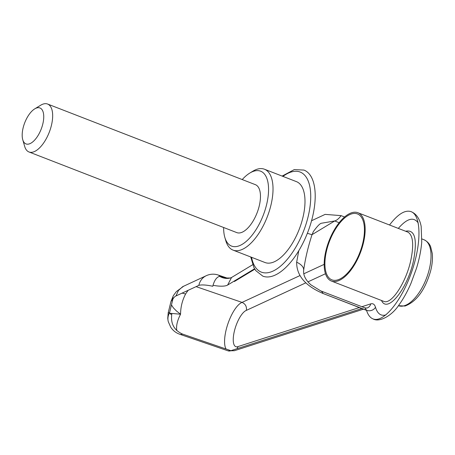 <?xml version="1.0" encoding="UTF-8"?>
<svg xmlns="http://www.w3.org/2000/svg" width="455" height="455" viewBox="0 0 455 455"><rect width="100%" height="100%" fill="white"/><g stroke="black" fill="none" stroke-linecap="round" stroke-linejoin="round"><path stroke-width="0.68" d="M22.75 139.708L24.672 146.368A25.713 11.762 -68.8 0 0 28.989 151.976A25.713 11.762 -68.8 0 0 32.72 152.146A25.713 11.762 -68.8 0 0 50.545 128.566A25.713 11.762 -68.8 0 0 47.593 104.036A25.713 11.762 -68.8 0 0 40.626 105.264L34.711 108.881A19.281 8.821 111.2 0 1 43.327 121.468A19.281 8.821 111.2 0 1 28.784 144.042A19.281 8.821 111.2 0 1 22.75 139.708A19.281 8.821 111.2 0 1 34.711 108.881M47.593 104.036L255.397 184.673A25.713 11.762 111.2 0 1 258.349 209.198A25.713 11.762 111.2 0 1 240.524 232.778A25.713 11.762 111.2 0 1 236.793 232.607L28.989 151.976M242.231 179.56A40.171 18.382 111.2 0 1 249.738 173.105A40.171 18.382 111.2 0 1 267.688 199.33A40.171 18.382 111.2 0 1 237.391 246.36A40.171 18.382 111.2 0 1 224.815 237.334A40.171 18.382 111.2 0 1 223.627 227.5M224.815 237.334L225.782 240.661A43.384 19.849 -68.8 0 0 233.062 250.119A43.384 19.849 -68.8 0 0 239.353 250.409A43.384 19.849 -68.8 0 0 269.44 210.619A43.384 19.849 -68.8 0 0 264.457 169.226A43.384 19.849 -68.8 0 0 252.696 171.296L249.738 173.105M264.457 169.226L296.427 181.63A43.384 19.849 111.2 0 1 301.409 223.024A43.384 19.849 111.2 0 1 271.328 262.814A43.384 19.849 111.2 0 1 265.037 262.529L233.062 250.119M337.007 280.081A35.353 16.175 -68.8 0 0 361.52 247.662A35.353 16.175 -68.8 0 0 357.459 213.93A35.353 16.175 -68.8 0 0 329.591 241.036A35.353 16.175 -68.8 0 0 331.883 279.848A35.353 16.175 -68.8 0 0 337.007 280.081M352.614 212.491A36.639 16.761 -68.8 0 0 327.208 246.092A36.639 16.761 -68.8 0 0 331.416 281.048A36.639 16.761 -68.8 0 0 363.556 242.401A36.639 16.761 -68.8 0 0 357.926 212.735A36.639 16.761 -68.8 0 0 352.614 212.491M331.416 281.048L383.821 301.381C391.294 304.93 405.883 282.873 410.723 260.704C414.039 244.784 413.106 235.263 407.913 232.13L357.926 212.735M226.05 349.013A25.713 8.986 108.9 0 1 227.972 323.619A25.713 8.986 108.9 0 1 242.043 302.399C245.427 303.94 246.872 306.596 246.388 310.367A19.281 6.74 -71.1 0 0 234.274 331.598A19.281 6.74 -71.1 0 0 238.028 346.579L237.095 348.684M234.342 350.731L230.895 350.674L182.478 334.061C174.049 330.193 170.488 323.522 171.808 314.052A9.64 3.367 108.9 0 1 169.573 312.648A16.067 13.394 164.7 0 0 168.316 321.776A16.067 13.394 164.7 0 0 168.327 321.822M389.531 224.998C397.852 214.117 405.041 209.67 411.104 211.649C421.472 215.494 421.592 244.113 411.365 272.744C401.287 301.432 383.355 323.067 373.089 318.932C370.142 317.778 367.959 314.923 366.548 310.367L366.508 310.23A6.427 5.38 164.1 0 0 375.494 307.262C377.445 313.745 380.932 316.293 385.948 314.905M320.513 290.802A16.067 7.434 111 0 1 320.576 290.825A16.067 7.434 111 0 1 320.593 290.83A16.067 7.434 111 0 1 323.033 293.481L366.548 310.367M361.896 306.721L370.751 303.872A6.427 5.83 72.2 0 1 367.031 308.029L364.984 307.91L366.508 310.23L323.033 293.481C305.282 285.888 296.495 275.463 296.666 262.205L298.776 250.733M311.561 220.732L325.137 214.379L341.096 215.63L344.577 217.001M320.576 290.836L364.95 307.893M339.157 222.722L334.709 220.965A16.067 7.394 -68.4 0 0 341.096 215.63M299.873 275.611L242.043 302.399L196.105 286.633M188.262 290.262A25.713 8.986 -71.1 0 0 185.583 294.049C182.296 300.317 180.624 307.045 180.567 314.223C177.37 320.377 176.096 325.712 176.745 330.222A25.713 8.986 -71.1 0 0 176.87 330.649M312.033 234.655L334.709 220.965L321.406 223.246C319.916 223.49 317.237 226.271 313.358 231.595L312.028 234.723L307.358 233.296M303.616 270.725A16.067 8.355 -172.6 0 0 303.667 270.429M312.011 234.717C307.91 247.463 305.123 259.361 303.65 270.424A16.067 8.355 -172.6 0 0 296.666 262.205M234.353 280.985L234.462 281.474L233.989 281.207M227.011 278.039L219.68 276.344C216.842 276.981 214.624 279.962 213.031 285.279A16.067 4.851 -167.5 0 0 227.636 285.046L231.538 277.505L252.673 264.736M213.031 285.279A14.958 4.271 107.9 0 1 212.798 286.275A16.067 3.805 -166.3 0 0 198.841 285.365A16.067 14.276 65.1 0 1 206.331 275.667A16.067 16.067 0 0 1 218.298 275.053A16.067 5.614 108.9 0 1 219.68 276.344A16.067 14.514 -103.9 0 0 230.122 278.039A16.067 14.514 -103.9 0 0 230.19 278.022M183.848 286.081L176.404 291.541L173.497 295.454A16.067 8.321 32 0 0 172.883 299.083A9.64 3.367 108.9 0 1 175.983 295.949L178.462 290.438L182.648 286.684L206.331 275.667M176.267 330.051A16.067 13.394 164.7 0 0 176.745 330.222M169.573 312.648L168.213 312.773L170.955 301.534L172.883 299.083L169.573 312.648M169.8 313.267L180.567 314.223L176.494 311.032L173.344 307.819L171.461 304.913M185.583 294.049A16.067 8.321 32 0 0 182.051 293.139M282.947 176.404A53.673 24.559 111.2 0 1 292.366 171.689A53.673 24.559 111.2 0 1 300.192 238.915A53.673 24.559 111.2 0 1 251.558 257.297M250.733 256.978L253.981 267.694L255.807 270.634L262.814 276.145A56.886 26.026 -68.8 0 0 307.66 232.528A56.886 26.026 -68.8 0 0 303.974 170.079L294.283 169.596L282.123 176.079M403.613 305.925A35.353 16.175 111.2 0 1 398.483 305.692L405.052 306.033C416.558 301.614 425.061 290 430.566 271.191C432.239 264.651 432.802 258.719 432.25 253.384L430.646 246.775C430.464 246.456 429.389 242.384 424.06 239.779A35.353 16.175 111.2 0 1 428.121 273.506A35.353 16.175 111.2 0 1 403.613 305.925M405.587 231.231C414.949 229.257 417.559 239.199 413.43 261.056C407.43 289.079 387.319 313.904 381.495 300.476M325.473 273.739L307.984 281.838M305.84 282.834L246.388 310.367M418.276 223.064C413.732 216.535 407.083 218.315 398.318 228.41M370.751 303.872C373.02 303.223 374.601 304.349 375.494 307.262M238.028 346.579L359.302 307.552M361.839 308.541L230.895 350.674A25.713 8.986 108.9 0 1 228.126 350.856L179.708 334.237A25.713 8.986 -71.1 0 0 182.478 334.061M303.803 273.791L324.176 264.355M254.828 269.184L234.462 281.474L233.876 281.275M227.636 285.046L254.584 268.78M175.983 295.949L198.841 285.365M421.921 238.949L424.06 239.779M383.451 301.238L383.81 301.409M234.479 350.686L228.126 350.856M411.098 211.66C416.376 213.827 419.738 218.753 421.171 226.436L421.739 242.054C421.068 250.244 419.334 258.935 416.541 268.126L410.973 283.334C407.379 291.649 403.38 298.838 398.984 304.907C391.8 315.975 379.271 322.584 373.094 318.927M363.477 309.173L234.331 350.731M303.65 270.424C303.178 275.264 305.612 280.075 310.947 284.864L320.593 290.83M230.19 278.011L226.846 277.994M231.561 277.493L230.122 278.039M218.298 275.053L226.721 277.937M168.316 321.776L170.739 327.213C172.94 330.552 175.926 332.889 179.708 334.237M168.049 320.548L167.753 318.267L168.213 312.773M170.961 301.534L173.224 295.966"/></g></svg>
